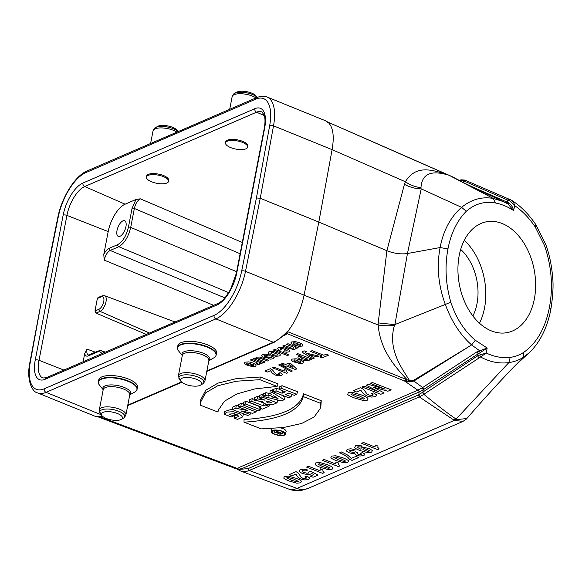 <?xml version="1.0" encoding="UTF-8"?>
<svg xmlns="http://www.w3.org/2000/svg" width="582" height="582" viewBox="0 0 582 582"><rect width="100%" height="100%" fill="white"/><g stroke="black" fill="none" stroke-linecap="round" stroke-linejoin="round"><path stroke-width="0.87" d="M137.177 389.154A19.73 7.26 10.9 0 0 123.879 379.428A19.73 7.26 10.9 0 0 101.399 378.758A19.73 7.26 10.9 0 0 98.423 381.697L98.78 379.85A19.73 7.26 10.9 0 1 101.755 376.91A19.73 7.26 10.9 0 1 124.228 377.587A19.73 7.26 10.9 0 1 137.534 387.314L137.177 389.154C136.29 390.966 135.511 391.904 134.842 391.984A19.57 7.195 10.9 0 0 127.327 381.043A19.57 7.195 10.9 0 0 101.464 379.18A19.57 7.195 10.9 0 0 99.544 385.189L103.189 389.751M216.271 354.955A19.73 7.26 10.9 0 0 202.972 345.228A19.73 7.26 10.9 0 0 180.493 344.551A19.73 7.26 10.9 0 0 177.517 347.49L177.874 345.643A19.73 7.26 10.9 0 1 180.849 342.711A19.73 7.26 10.9 0 1 203.329 343.38A19.73 7.26 10.9 0 1 216.628 353.107L216.271 354.955C215.391 356.759 214.605 357.697 213.936 357.777A19.57 7.195 10.9 0 0 206.421 346.836A19.57 7.195 10.9 0 0 180.566 344.973A19.57 7.195 10.9 0 0 178.638 350.982L182.282 355.544M168.584 181.344L168.751 180.485C168.925 179.241 167.922 177.954 165.746 176.601A11.276 4.147 -169.1 0 0 153.954 173.596A11.276 4.147 -169.1 0 0 146.642 176.048L146.438 177.074A11.276 4.147 -169.1 0 0 154.041 182.639A11.276 4.147 -169.1 0 0 166.881 183.017A11.276 4.147 -169.1 0 0 168.584 181.344A11.276 4.147 -169.1 0 0 158.297 175.138A11.276 4.147 -169.1 0 0 146.438 177.074M264.323 115.585L256.582 112.195L84.71 186.524L125.086 204.195L135.999 199.473L140.284 198.804C137.483 200.434 135.504 203.649 134.355 208.458L130.703 227.417C128.346 237.005 124.381 243.443 118.808 246.717L110.158 250.456C107.343 252.086 105.357 255.302 104.2 260.103L103.785 254.494L108.194 231.6L66.923 215.391L39.016 360.302L63.874 370.072M247.677 147.137L247.845 146.278C248.019 145.042 247.015 143.747 244.84 142.401A11.276 4.147 -169.1 0 0 233.047 139.389A11.276 4.147 -169.1 0 0 225.736 141.841L225.532 142.874A11.276 4.147 -169.1 0 0 233.135 148.432A11.276 4.147 -169.1 0 0 245.982 148.817A11.276 4.147 -169.1 0 0 247.677 147.137A11.276 4.147 -169.1 0 0 237.391 140.931A11.276 4.147 -169.1 0 0 225.532 142.874M394.436 325.447A16.914 4.22 0.6 0 1 378.14 324.982L304.073 295.147C301.17 309.057 295.678 321.235 287.595 331.667L407.269 379.85C394.756 366.631 380.272 349.949 378.14 324.982L378.213 322.901L394.749 324.632L394.436 325.447C387.583 348.938 401.224 367.38 409.772 380.897L413.227 380.57L471.624 344.922L413.867 381.05L422.692 387.532L476.774 351.95L487.17 348.021L486.261 353.027C494.264 356.831 502.244 358.279 510.188 357.363C515.041 356.766 519.602 355.071 523.865 352.27C536.822 343.016 545.334 328.132 549.379 307.623C553.271 287.05 551.627 266.301 544.446 245.378L535.287 227.082C529.242 218.075 522.367 210.924 514.648 205.635L513.637 210.575L507.759 203.78M534.356 298.937A56.374 38.128 -100.4 0 1 506.951 332.664A56.374 38.128 -100.4 0 1 459.285 284.089A56.374 38.128 -100.4 0 1 486.617 221.757A56.374 38.128 -100.4 0 1 534.356 298.937M200.579 402.184L200.834 399.572L205.708 390.318L217.995 383.109L236.721 378.547L260.365 377.012L278.094 383.916L277.119 386.412L259.841 379.682L260.365 377.012M218.745 408.979L217.915 412.012L218.315 410.237L224.434 401.216L236.809 393.963L254.741 388.929L277.119 386.412M320.122 408.731L320.864 406.2L321.249 400.707L303.513 393.803C299.883 408.68 280.058 417.25 244.04 419.52L244.025 422.176C279.76 419.869 299.497 411.336 303.237 396.568L303.513 393.803M243.189 405.043L258.292 410.914L260.707 409.873L245.604 403.995L243.189 405.043L243.349 402.446L246.026 401.289L259.135 406.389M259.485 397.993L265.123 400.19L257.368 398.91L254.392 400.198L262.751 401.798C264.774 404.359 268.229 405.254 273.133 404.497L276.996 402.824L261.9 396.953L259.485 397.993L259.645 395.396L262.322 394.24L263.239 394.596M275.999 399.565L277.832 400.278L276.996 402.824M254.392 400.198L254.472 397.637L257.739 396.218L259.572 396.575M281.644 388.412L279.229 389.46L279.389 386.863L282.066 385.699L297.577 391.737L296.74 394.29L281.644 388.412L282.066 385.699M279.229 389.46L285.34 391.832L282.103 393.236L275.992 390.857L273.576 391.897L273.736 389.3L276.414 388.143L279.244 389.242M269.917 393.483L271.918 394.705L268.637 396.124L265.567 395.367L263.159 396.407L281.448 400.903L284.234 399.696L272.318 392.443L269.917 393.483L270.113 390.871L272.783 389.714L273.678 390.26M281.346 394.923L285.027 397.164L284.234 399.696M263.159 396.407L263.275 393.832L265.945 392.668L269.022 393.425L269.946 393.025M249.402 402.351L261.151 406.927L259.041 407.837L262.395 409.139L269.03 406.272L265.683 404.97L263.573 405.88L251.817 401.311L249.402 402.351L249.562 399.754L252.239 398.597L254.414 399.448M258.248 400.94L263.617 403.028M238.613 407.022L247.99 410.674L235.841 408.222L232.662 409.597L247.765 415.468L250.056 414.479L240.875 410.899L252.77 413.3L256.007 411.903L240.904 406.025L238.613 407.022L238.773 404.425L241.326 403.319L243.247 404.068M232.662 409.597L232.822 406.993L236.212 405.53L238.671 406.025M280.67 427.872L282.372 428.381C285.035 429.392 286.279 430.462 286.104 431.589L285.362 434.114M271.445 431.618C270.703 434.725 284.911 437.278 285.362 434.121C285.551 433.11 284.482 432.12 282.154 431.167L281.761 431.015C276.152 429.48 272.711 429.676 271.445 431.618L271.816 428.614M242.694 416.901L237.529 419.404L234.561 418.247L238.984 416.261L234.553 413.7L229.032 414.108L233.688 415.919L231.272 416.967L224.077 414.166L227.045 412.071L233.477 411.736L240.206 413.948L242.694 416.901L243.451 413.787M232.705 408.928L224.325 411.605L224.077 414.166M237.594 414.857L234.662 415.628L234.561 418.247M283.769 432.331L282.808 432.557M274.035 430.818L273.591 430.498M83.131 361.742L84.696 353.623L87.06 349.113C86.507 352.35 86.944 354.322 88.377 355.027L97.754 351.164A1.688 1.382 66.6 0 0 97.019 352.146L88.369 355.886C86.485 356.613 85.263 355.857 84.696 353.623M146.337 334.41L96.045 313.116L94.946 311.021L98.962 309.289A6.809 3.005 -67.9 0 0 103.742 301.571A6.809 3.005 -67.9 0 0 101.421 296.827L97.369 298.471L94.946 311.021M97.369 298.471L98.132 297.475L102.185 295.831A1.688 1.397 -112.1 0 0 101.421 296.827M101.45 350.75L103.989 352.721M117.018 230.501A8.454 3.732 -67.9 0 0 118.299 236.401A8.454 3.732 -67.9 0 0 124.941 229.977A8.454 3.732 -67.9 0 0 124.664 220.738A8.454 3.732 -67.9 0 0 117.018 230.501M103.785 254.494C105.393 251.322 107.153 249.271 109.074 248.354L117.724 244.615C122.751 241.668 126.323 235.877 128.426 227.242L132.078 208.283L135.999 199.473M125.086 204.195A24.022 10.607 -67.9 0 0 108.194 231.6M378.227 322.901L386.892 250.711L318.82 222.077L304.08 295.139L245.502 271.321A42.282 18.668 112.1 0 1 215.9 318.9L46.087 392.341L101.21 414.748M468.845 185.396L509.046 202.98C511.323 204.842 512.858 207.374 513.637 210.575C507.766 206.734 501.764 204.217 495.624 203.009C484.791 200.986 475.014 203.736 466.291 211.273C457.161 220.563 451.05 233.12 447.951 248.936C444.684 266.381 445.645 284.154 450.839 302.24C456.237 318.405 464.4 331.071 475.305 340.252L487.17 348.021L480.23 352.619L479.481 350.64L471.646 344.937C460.311 334.963 451.508 321.388 445.245 304.226C438.253 285.151 436.544 266.258 440.108 247.539L407.451 253.526L421.215 188.859C415.41 188.735 409.815 187.222 404.425 184.341L405.37 181.766L332.096 149.639L318.82 222.077L260.241 198.266L245.502 271.321A2.815 0.997 11.4 0 0 241.683 270.972L256.415 197.953L260.241 198.266L273.518 125.836A2.815 1.077 -169.6 0 0 269.684 125.574A39.467 17.424 -67.9 0 0 255.687 99.166L85.874 172.599A39.467 17.424 -67.9 0 0 58.244 217.006L43.512 290.025L30.249 362.404A39.467 17.424 -67.9 0 0 44.239 388.812L214.052 315.379A39.467 17.424 -67.9 0 0 241.683 270.972M421.128 188.823L461.584 207.345C471.398 199.386 481.961 196.418 493.274 198.447L449.093 175.284C438.45 172.061 422.066 169.144 420.997 187.615A16.914 8.024 -157.1 0 1 405.37 181.766C416.108 164.139 432.557 170.177 446.903 174.367L327.935 122.191C333.093 126.992 334.475 136.137 332.082 149.639M466.175 419.236L462.966 421.397L454.331 420.364L419.302 396.924L249.212 470.474C246.128 471.798 243.203 471.951 240.439 470.933M462.966 421.404L308.016 488.414A19.73 16.151 -113.4 0 1 296.951 488.414L454.331 420.364L456.921 419.586L466.851 418.531M239.166 467.448L417.84 390.18A1.688 1.382 -113.4 0 1 419.004 392.028L240.322 469.296L238.642 469.507L237.136 468.997L239.166 467.448A1.688 1.382 -113.4 0 1 240.322 469.296L248.056 468.626L418.145 395.076L419.302 396.924L420.204 396.502A1.688 1.339 -120.6 0 1 418.916 394.676L477.749 355.718L478.098 353.892L423.179 389.802L422.954 392.253A1.688 0.778 -123.5 0 0 424.307 393.992L423.849 394.298C436.034 404.439 446.765 412.696 456.048 419.076L456.921 419.586M327.935 122.191L324.974 120.539L267.014 96.983A42.282 18.668 112.1 0 1 273.518 125.836L332.096 149.647M206.872 370.96L273.293 342.238C277.512 340.375 282.066 336.898 286.97 331.813L287.595 331.667M44.239 388.812A2.815 2.306 66.6 0 0 46.087 392.341A42.282 18.668 112.1 0 1 37.597 392.901L95.521 416.443L102.352 416.115M308.016 488.414L301.818 490.284C297.438 491.062 293.117 490.677 288.854 489.127C291.226 490 293.925 489.76 296.951 488.414L249.212 470.474A1.688 1.382 -113.4 0 1 248.056 468.626M450.832 302.24L394.836 324.589M404.425 184.341L386.892 250.711C394.109 253.505 400.962 254.443 407.451 253.526L394.931 324.552M447.951 248.936L440.108 247.539C443.353 230.516 450.512 217.115 461.577 207.345L466.291 211.273M420.997 187.615L421.048 188.786M495.624 203.009L493.274 198.447L503.525 201.641M463.578 182.683L492.736 198.164M506.093 202.871A1.688 1.28 -66.4 0 0 507.366 201.925L507.715 200.113L463.658 180.857L463.017 182.93M509.497 200.645L507.715 200.113A1.688 1.288 -66.8 0 1 509.468 199.233A1.688 1.288 -66.8 0 1 509.614 199.306L510.821 199.866A1.688 0.808 115.9 0 0 510.756 199.822A1.688 0.808 115.9 0 0 509.497 200.645L514.648 205.635C514.066 202.951 512.793 201.023 510.821 199.866L511.265 200.113M528.856 353.034L523.371 357.312L513.033 367.729C497.414 384.062 482.012 401.013 466.808 418.574M523.865 352.27L523.371 357.312C519.013 360.076 514.182 361.837 508.872 362.586L456.048 419.076L453.734 419.891M510.188 357.363L508.872 362.586C499.334 363.866 489.899 361.997 480.565 356.977L424.307 393.992M465.447 180.347A1.688 1.288 -66.7 0 0 465.251 180.238A1.688 1.288 -66.7 0 0 463.658 180.857L460.144 180.595A1.688 1.448 -107 0 1 460.98 179.809L459.562 180.558M449.093 175.284L446.903 174.367A5.638 2.27 114.2 0 0 446.663 174.207L449.042 175.255A5.638 0.844 113 0 1 449.093 175.284M405.683 381.275A5.638 2.546 110.2 0 0 407.269 379.85L409.772 380.897A5.638 1.419 98.5 0 1 409.255 381.938L404.337 380.868L287.195 333.682A1.688 1.564 29.4 0 0 285.878 333.93L286.97 331.813M406.127 379.413A5.638 2.641 111.9 0 1 404.337 380.868L417.84 390.18L422.692 387.532A1.688 0.771 -123.4 0 1 424.045 389.278M413.227 380.57A5.638 2.183 58.6 0 0 413.867 381.05L409.255 381.938M421.914 388.019A1.688 0.815 -119.9 0 1 423.179 389.802L419.004 392.028M422.445 392.566L423.849 394.298L420.204 396.502M479.11 357.69A1.688 0.778 -123.4 0 1 477.749 355.718L479.779 354.976L480.565 356.977L486.261 353.027L479.779 354.976M240.395 470.911L237.129 469.136L98.46 417.018M463.243 180.711L465.083 180.194M511.272 200.106L465.047 180.173M507.802 203.802L463.621 182.704M475.305 340.252L471.646 344.937M545.203 243.989C545.989 244.113 545.734 244.571 544.446 245.364M480.23 352.619L478.098 353.892A1.688 0.764 -123.5 0 0 476.774 351.95M285.449 334.366L285.878 333.93M327.826 122.671L327.506 121.973L327.826 122.671M327.579 121.987L444.422 173.218A5.638 2.575 113.7 0 1 444.699 173.392M445.79 174.214A5.638 2.27 114.2 0 1 446.387 174.134M449.042 175.255L452.621 176.892A5.638 4.38 117.9 0 0 452.258 176.724M287.108 331.776L287.195 333.682L285.384 334.919A1.688 1.382 66.6 0 0 284.954 334.825M509.046 202.98A1.688 0.793 -64.6 0 1 507.868 203.824M100.191 416.923L237.449 468.503A1.688 1.535 -137.9 0 1 238.642 469.507M460.689 249.438A45.098 30.497 -100.4 0 1 477 303.731A45.098 30.497 -100.4 0 1 472.89 315.99M479.466 323.221A56.374 38.128 79.6 0 0 484.515 308.074A56.374 38.128 79.6 0 0 464.269 240.344M30.249 362.404A2.815 1.077 -169.6 0 0 29.82 362.848L43.512 290.025M282.103 393.236L282.496 390.726M275.992 390.857L276.414 388.143M273.576 391.897L288.679 397.775L291.095 396.728L291.858 394.37M291.095 396.728L285.456 394.538L288.687 393.134L294.325 395.331L296.74 394.29M278.05 398.437L273.671 395.767L271.328 396.786L278.05 398.437M272.318 392.443L272.783 389.714M268.637 396.124L269.022 393.425M265.567 395.367L265.945 392.668M267.531 401.129L271.234 402.569L270.477 402.889C267.749 403.064 266.512 402.584 266.782 401.456L267.531 401.129M261.9 396.953L262.322 394.24M257.368 398.91L257.739 396.218M265.683 404.97L265.814 404.112M269.03 406.272L269.488 404.868M263.573 405.88L263.973 403.268M251.817 401.311L252.239 398.597M259.041 407.837L259.15 406.149M245.604 403.995L246.026 401.289M260.707 409.873L261.107 408.644M240.904 406.025L241.326 403.319M256.007 411.903L256.546 410.237M235.841 408.222L236.212 405.53M250.056 414.479L250.587 412.864M303.237 396.568L320.515 403.29L321.249 400.707M320.515 403.29L320.136 408.724L314.084 417.054L301.629 423.47L283.616 427.508L261.296 428.89L244.025 422.176M281.819 431.306L281.462 431.175C276.596 429.807 273.475 429.938 272.1 431.56C270.841 434.485 284.86 437.009 284.773 433.845L281.819 431.306M259.841 379.682L236.372 381.217L217.733 385.75L205.497 392.923L200.594 402.169L200.645 405.298L217.915 412.012M233.688 415.919L234.422 413.664M278.32 433.001C278.152 433.699 278.916 433.997 280.611 433.888L281.637 433.452L279.345 432.557L278.138 433.175M282.496 433.51L281.142 434.099C278.778 434.274 277.636 433.852 277.716 432.833L273.991 432.12L278.08 432.673L278.814 432.353L276.326 431.109L282.496 433.51L283.034 431.866M276.326 431.109L276.465 430.229M273.991 432.12L274.049 430.389M274.369 431.96L274.595 430.302M278.08 432.673L278.16 432.099M275.992 431.255L276.057 430.222M178.157 131.59L176.986 130.121A10.709 3.943 -169.1 0 0 167.776 125.923A10.709 3.943 -169.1 0 0 157.664 126.396L155.569 127.589A12.702 4.671 -169.1 0 1 167.078 126.934A12.702 4.671 -169.1 0 1 178.128 131.597M257.251 97.383L256.08 95.914A10.709 3.943 -169.1 0 0 246.87 91.716A10.709 3.943 -169.1 0 0 236.758 92.196L234.662 93.382A12.702 4.671 -169.1 0 1 246.171 92.727A12.702 4.671 -169.1 0 1 257.229 97.398M103.007 412.391A10.709 3.943 10.9 0 1 117.164 413.409A10.709 3.943 10.9 0 1 121.274 419.404A10.709 3.943 10.9 0 1 111.169 419.884A10.709 3.943 10.9 0 1 101.959 415.679A10.709 3.943 10.9 0 1 103.007 412.391M182.101 378.191A10.709 3.943 10.9 0 1 196.258 379.209A10.709 3.943 10.9 0 1 200.375 385.197A10.709 3.943 10.9 0 1 190.263 385.677A10.709 3.943 10.9 0 1 181.053 381.479A10.709 3.943 10.9 0 1 182.101 378.191M295.947 474.032L292.099 475.698L289.254 474.592L296.049 471.653L298.442 473.13L301.105 477.276L302.582 478.178L306.016 478.44L306.401 477.793L304.895 476.869L307.136 476.156L309.682 478.033L308.511 479.452L304.881 479.968L300.85 479.102L297.78 477.065L295.947 474.032M307.733 469.972L306.125 470.933L302.451 470.678L302.204 471.427L304.131 472.519L306.75 473.195L308.576 473.013L308.904 471.915L310.839 471.376L318.165 475.043L313.036 477.255L310.17 476.141L313.829 474.556L311.414 473.37L310.606 474.148L306.932 474.512L302.189 473.406L299.395 471.718L300.014 469.71L303.484 469.187L307.733 469.972M322.595 473.355L306.554 467.113L308.489 466.277L320.035 470.765L320.216 468.779L322.995 469.863L322.835 471.151L324.167 472.671L322.595 473.355M338.309 466.56L322.261 460.318L324.196 459.482L335.741 463.97L335.923 461.984L338.702 463.068L338.542 464.356L339.881 465.884L338.309 466.56M352.066 460.384L349.84 459.518L347.847 457.365L344.064 454.833L339.699 452.774L341.569 451.967L347.461 454.971L351.441 458.31L355.849 456.404L358.694 457.517L352.066 460.384M355.093 449.602L353.572 450.555L349.811 450.272L349.52 450.985L351.048 451.916L353.274 452.461L355.573 451.836L357.85 452.898L357.188 453.625L358.294 454.397L359.887 454.768L361.175 454.607L361.48 454.025L360.309 453.218L362.579 452.636L364.332 453.778L364.645 454.768L363.634 455.611L359.909 456.041L356.533 455.313L354.634 453.378L351.921 453.465L348.931 452.723L346.319 450.912L347.25 449.282L350.779 448.787L355.093 449.602M362.295 446.045L360.745 446.983L357.843 446.78L357.69 447.558L360.775 449.195L361.262 447.885L364.776 447.565L369.425 448.664L372.429 450.584L371.592 452.17L367.191 452.527L360.018 450.548C357.093 449.406 355.333 448.438 354.722 447.645L355.457 445.732L358.374 445.288L362.295 446.045M377.58 449.58L361.531 443.331L363.474 442.495L375.019 446.991L375.201 445.004L377.98 446.081L377.82 447.376L379.151 448.897L377.58 449.58M246.812 365.074L250.667 363.408L246.87 362.964L246.608 363.364L247.35 363.954L245.364 364.441L244.047 363.161L244.862 362.171L248.856 361.88L252.952 363.001L256.167 364.87L255.694 366.26L252.137 366.558L246.812 365.074M270.535 370.698L267.48 372.022L264.97 371.04L270.368 368.712L272.536 369.985L275.221 373.498L276.559 374.284L279.476 374.561L279.731 374.03L278.363 373.229L280.168 372.669L282.51 374.291L281.673 375.448L278.683 375.819L275.206 375.026L272.398 373.266L270.535 370.698M252.297 364.063L249.998 365.06L253.534 365.496L253.723 364.885L252.297 364.063M258.066 364.812L256.182 363.692L257.586 363.19L256.808 362.601L250.362 359.982L251.897 359.32L262.111 363.292L260.685 363.91L259.23 363.35L259.928 364.157L258.066 364.812M286.628 373.309L272.471 367.802L274.006 367.133L284.191 371.098L284.132 369.439L286.584 370.392L286.591 371.469L287.879 372.771L286.628 373.309M263.639 362.637L253.425 358.658L254.858 358.039L256.386 358.636L255.935 357.77L256.553 357.115L260.001 357.042L268.935 360.345L267.393 361.007L259.972 358.192L258.044 358.163L257.717 358.621L258.226 359.167L265.181 361.968L263.639 362.637M292.368 370.974L291.211 371.476L278.64 364.936L279.775 364.441L292.368 370.974M285.464 366.464L283.092 365.54L284.089 365.103L281.252 364.005L282.743 363.357L285.58 364.463L288.868 363.037L291.233 363.961L296.704 368.952L295.409 369.512L286.46 366.027L285.464 366.464M268.375 354.591L267.247 355.42L265.647 355.122L263.886 355.864L265.021 356.388L269.568 355.791L272.558 356.388L274.195 357.515L273.249 358.672L270.79 359.167L267.967 358.73L268.949 357.923L271.277 357.923L271.845 357.428L271.474 357.144L265.719 357.617L263.224 357.042L261.478 355.82L262.446 354.569L265.174 354.082L268.375 354.591M287.952 365.387L292.775 367.257L289.8 364.587L287.952 365.387M360.833 390.253L356.759 392.021L353.412 390.718L360.607 387.605L363.503 389.307L367.082 393.992L368.864 395.033L372.749 395.404L373.091 394.698L371.272 393.636L373.68 392.886L376.801 395.047L375.688 396.589L371.694 397.084L367.06 396.022L363.321 393.679L360.833 390.253M294.128 361.989L297.984 360.323L294.186 359.88L293.925 360.273L294.667 360.869L292.681 361.357L291.356 360.076L292.179 359.087L296.173 358.788L300.268 359.916L303.484 361.786L303.011 363.175L299.454 363.474L294.128 361.989M299.614 360.978L297.315 361.975L300.85 362.404L301.04 361.8L299.614 360.978M380.839 394.298L362.04 386.986L364.048 386.113L378.846 391.875L366.173 385.197L368.253 384.295L385.168 389.14L370.37 383.385L372.378 382.512L391.177 389.831L387.939 391.228L373.178 387.081L384.084 392.901L380.839 394.298M287.45 355.529L273.351 350.044L274.886 349.375L288.985 354.867L287.45 355.529M301.396 356.322L296.253 354.322L297.795 353.66L311.894 359.145L310.461 359.763L308.962 359.181L309.449 359.989L308.875 360.636L305.761 360.84L301.17 359.632L297.904 357.777L298.21 356.475L301.396 356.322M283.245 351.673L284.285 350.83L286.941 350.997L287.159 350.328L282.255 348.429L280.575 348.538L280.291 349.018L281.404 349.775L279.44 350.255L277.585 348.793L278.443 347.65L281.892 347.323L286.562 348.516L289.741 350.379L289.094 351.819L286.599 352.234L283.245 351.673M314.433 358.046L312.84 358.738L303.644 353.172L302.669 352.474L302.451 351.564L304.11 350.844L306.365 351.608L305.339 352.401L306.358 353.121L318.82 356.148L317.175 356.861L308.533 354.634L314.433 358.046M289.036 348.473L282.685 346.006L284.227 345.337L291.677 348.16L293.554 348.189L293.888 347.73L293.306 347.141L286.446 344.377L287.988 343.715L298.202 347.687L296.776 348.305L295.27 347.723L295.089 349.222L293.83 349.498L289.036 348.473M322.173 357.886L319.794 356.962L322.166 355.929L310.453 351.375L312.076 350.67L323.788 355.231L326.175 354.198L328.561 355.129L322.173 357.886M293.561 344.857L297.417 343.191L293.612 342.747L293.35 343.147L294.099 343.744L292.113 344.231L290.789 342.951L291.611 341.954L295.598 341.663L299.694 342.783L302.916 344.653L302.444 346.043L298.886 346.341L293.561 344.857M299.039 343.846L296.74 344.842L300.283 345.279L300.472 344.668L299.039 343.846M296.762 483.169L289.269 481.059C286.242 479.881 284.402 478.899 283.74 478.091L284.394 476.469L288.57 476.134L295.867 478.237C298.879 479.401 300.712 480.39 301.374 481.19L300.712 482.82L296.762 483.169M291.298 480.186L297.198 481.961L298.45 481.423L293.808 479.095L287.908 477.32L286.664 477.866L291.298 480.186M328.183 469.579L320.689 467.477C317.663 466.298 315.822 465.309 315.16 464.509L315.815 462.879L319.991 462.552L327.288 464.647C330.292 465.818 332.126 466.8 332.788 467.601L332.133 469.23L328.183 469.579M322.712 466.597L328.619 468.372L329.87 467.833L325.229 465.513L319.329 463.738L318.085 464.276L322.712 466.597M343.889 462.785L336.396 460.682C333.37 459.504 331.529 458.514 330.867 457.714L331.522 456.092L335.698 455.757L342.994 457.852C346.006 459.023 347.84 460.013 348.502 460.813L347.84 462.435L343.889 462.785M338.426 459.802L344.326 461.584L345.577 461.039L340.936 458.718L335.036 456.943L333.792 457.488L338.426 459.802M362.935 449.58L367.329 451.254L369.141 451.137L369.366 450.497L364.863 448.766L363.175 448.904L362.935 449.58M363.052 400.452L354.358 397.928C350.8 396.538 348.589 395.396 347.738 394.487L348.232 392.69L352.867 392.421L361.349 394.931C364.885 396.313 367.082 397.455 367.94 398.364L367.431 400.161L363.052 400.452M356.504 396.997L363.372 399.121L364.696 398.546L359.159 395.847L352.299 393.723L350.975 394.298L356.504 396.997M275.904 356.279L271.263 355.166L268.273 353.303L268.891 351.783L274.013 351.615L279.607 353.791L280.459 355.005L279.578 355.929L275.904 356.279M272.834 354.474L275.548 355.202L277.367 355.078L277.57 354.322L272.922 352.51L271.103 352.634L270.899 353.39L272.834 354.474M300.596 357.828L305.47 359.712L307.158 359.625L307.332 358.919L302.509 357.057L300.734 357.152L300.596 357.828M285.355 334.454L274.268 342.245A1.688 1.382 -113.4 0 1 273.293 342.238L215.9 318.9A2.815 2.306 66.6 0 1 214.052 315.379M127.778 405.167L181.475 381.945M140.284 198.804L242.287 242.468M285.384 334.919L284.372 335.356M87.06 349.113L95.361 352.205M213.623 305.31L104.2 260.103M228.711 292.637L118.808 246.717A1.688 1.382 -113.4 0 1 117.724 244.615M109.074 248.354A1.688 1.382 -113.4 0 0 110.158 250.456L224.907 297.868M240.111 253.737L134.355 208.458A1.688 0.626 -169.1 0 0 132.078 208.283M128.426 227.242A1.688 0.626 -169.1 0 1 130.703 227.417L236.656 271.692M101.85 353.645C100.766 351.775 99.158 351.273 97.019 352.146M418.145 395.076L418.916 394.676L419.076 391.999A1.688 1.382 -113.9 0 0 417.905 390.151M460.064 180.827L459.394 180.871M35.247 360.018L63.154 215.107A28.118 12.411 112.1 0 1 82.928 183.017L254.792 108.696A28.118 12.411 112.1 0 1 264.679 127.96L236.772 272.871A28.118 12.411 112.1 0 1 216.999 304.953L45.134 379.282A28.118 12.411 112.1 0 1 35.247 360.018A2.815 1.04 10.9 0 1 39.016 360.302A25.295 11.167 -67.9 0 0 42.966 378.024L46.356 377.645A2.815 2.306 -113.4 0 0 45.134 379.282M256.415 197.953L269.684 125.574M511.222 200.084C520.264 205.621 528.478 213.827 535.877 224.688L535.891 224.717M535.491 224.368L535.28 227.075M535.898 224.71L545.654 244.193C549.328 254.189 551.641 265.116 552.609 276.967C553.555 285.187 552.965 296.012 550.834 309.428L549.379 307.623M264.679 127.96A2.815 1.04 10.9 0 0 264.257 128.375C265.319 122.344 265.239 117.79 264.024 114.712L261.791 111.919A25.295 11.167 -67.9 0 0 256.582 112.195A2.815 2.306 -113.4 0 1 254.792 108.696M82.928 183.017A2.815 2.306 -113.4 0 0 84.71 186.524A25.295 11.167 -67.9 0 0 66.923 215.391A2.815 1.04 10.9 0 0 63.154 215.107M89.097 354.911A1.688 1.382 66.6 0 0 88.369 355.886M175.066 321.984L104.687 295.736A8.497 3.754 112.1 0 1 105.611 303.309A8.497 3.754 112.1 0 1 100.031 311.392L149.501 333.042M98.962 309.289A1.688 1.382 66.6 0 0 100.031 311.392L96.045 313.116M264.257 128.375L236.35 273.293A2.815 1.04 10.9 0 1 236.772 272.871M216.999 304.953A2.815 2.306 -113.4 0 1 218.228 303.324L46.356 377.645M43.09 290.433L57.829 217.399A2.815 0.997 11.4 0 1 58.244 217.006M57.829 217.399C61.663 197.574 74.954 175.88 87.104 170.963A2.815 2.306 66.6 0 0 85.874 172.599M87.104 170.963L256.909 97.529A2.815 2.306 66.6 0 0 255.687 99.166M270.477 402.889L270.543 402.3M280.611 433.888L280.699 433.088M176.921 132.121A13.532 4.976 -169.1 0 0 162.516 127.953A13.532 4.976 -169.1 0 0 153.044 130.87C154.252 128.506 155.088 127.407 155.569 127.589M256.015 97.914A13.532 4.976 -169.1 0 0 241.61 93.753A13.532 4.976 -169.1 0 0 232.138 96.67C233.346 94.299 234.182 93.207 234.662 93.382M101.959 415.679L100.453 413.802A12.702 4.671 10.9 0 1 101.705 409.895A12.702 4.671 10.9 0 1 118.488 411.11A12.702 4.671 10.9 0 1 123.369 418.211L121.274 419.404M100.453 413.802L99.326 409.815A13.532 4.976 10.9 0 1 101.363 407.8A13.532 4.976 10.9 0 1 116.778 408.258A13.532 4.976 10.9 0 1 125.901 414.93C124.694 417.301 123.85 418.393 123.369 418.211M99.326 409.815L103.218 389.598A13.532 4.976 10.9 0 1 105.262 387.583A13.532 4.976 10.9 0 1 120.67 388.041A13.532 4.976 10.9 0 1 129.793 394.712L125.901 414.93M103.203 389.685A14.194 5.216 10.9 0 1 104.993 385.902A14.194 5.216 10.9 0 1 123.129 387.023A14.194 5.216 10.9 0 1 129.771 394.8M181.053 381.479L179.547 379.595A12.702 4.671 10.9 0 1 180.798 375.696A12.702 4.671 10.9 0 1 197.589 376.903A12.702 4.671 10.9 0 1 202.463 384.011L200.375 385.197M179.547 379.595L178.419 375.608A13.532 4.976 10.9 0 1 180.464 373.593A13.532 4.976 10.9 0 1 195.872 374.059A13.532 4.976 10.9 0 1 204.995 380.723C203.787 383.094 202.943 384.185 202.463 384.011M178.419 375.608L182.311 355.391A13.532 4.976 10.9 0 1 184.356 353.376A13.532 4.976 10.9 0 1 199.764 353.841A13.532 4.976 10.9 0 1 208.887 360.513L204.995 380.723M182.297 355.478A14.194 5.216 10.9 0 1 184.087 351.703A14.194 5.216 10.9 0 1 202.223 352.823A14.194 5.216 10.9 0 1 208.873 360.6M101.93 350.881L105.306 352.154M289.021 489.193L240.264 470.867M527.474 354.263L514.372 366.376M464.88 180.085L460.98 179.802M459.358 180.449L460.056 180.151M550.834 309.442C548.848 319.809 545.552 329.143 540.954 337.444L538.314 341.801C534.88 346.937 531.293 351.07 527.554 354.183M324.967 120.547L327.273 121.784M127.691 405.632L181.795 382.228M206.785 371.425L274.268 342.245M96.154 416.661L102.621 416.363M444.422 173.218L446.663 174.207M463.512 182.646L452.621 176.892M97.754 351.164C100.002 350.517 101.421 350.429 102.003 350.924M236.35 273.293L230.501 289.552L225.416 297.264C224.092 298.733 222.731 300.858 218.228 303.324M29.82 362.848C26.219 379.944 32.206 392.115 37.597 392.901M256.909 97.529C261.107 95.935 264.468 95.754 267.014 96.983M104.687 295.736L102.185 295.831M153.044 130.87L150.607 143.499M232.138 96.67L229.708 109.292M129.764 394.865L134.842 391.984M98.423 381.697C98.576 383.698 98.947 384.862 99.544 385.189M208.858 360.665L213.936 357.777M177.517 347.49C177.67 349.498 178.041 350.662 178.638 350.982"/></g></svg>
